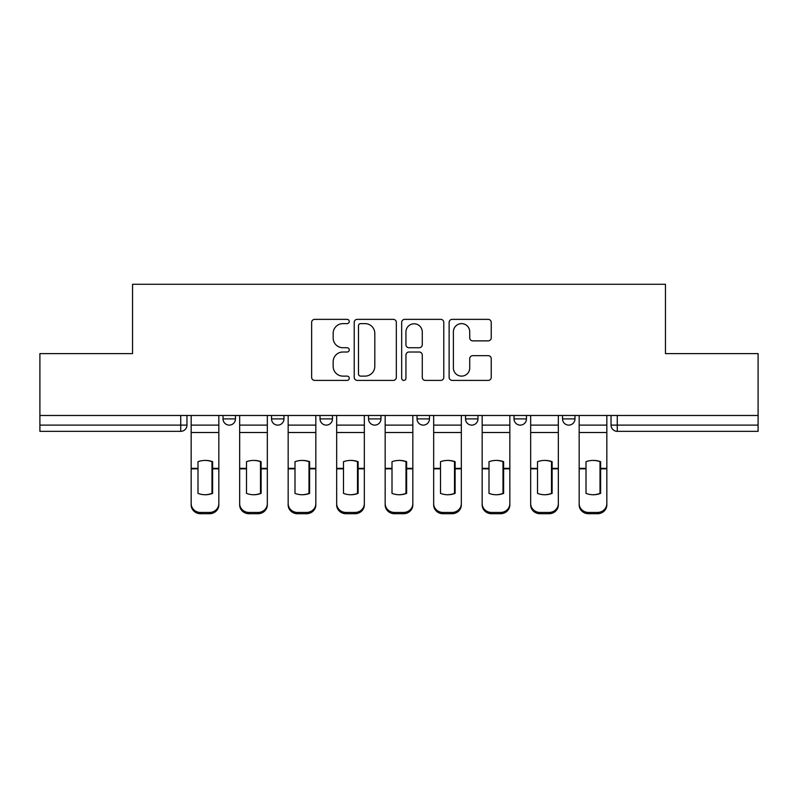 <?xml version="1.0" encoding="UTF-8"?>
<svg xmlns="http://www.w3.org/2000/svg" width="798" height="798" viewBox="0 0 798 798"><rect width="100%" height="100%" fill="white"/><g stroke="black" fill="none" stroke-linecap="round" stroke-linejoin="round"><path stroke-width="1.2" d="M349.255 321.494A2.135 2.135 0 0 0 347.12 319.36L314.691 319.36A3.052 3.052 0 0 0 311.639 322.412L311.639 377.344A3.052 3.052 0 0 0 314.691 380.397L347.12 380.397A2.135 2.135 0 0 0 349.255 378.262A2.135 2.135 0 0 0 347.12 376.117L342.921 376.117A9.766 9.766 0 0 1 333.155 366.352L333.155 361.783A9.766 9.766 0 0 1 342.921 352.008L347.12 352.008A2.135 2.135 0 0 0 349.255 349.873A2.135 2.135 0 0 0 347.12 347.738L342.921 347.738A9.766 9.766 0 0 1 333.155 337.973L333.155 333.394A9.766 9.766 0 0 1 342.921 323.629L347.12 323.629A2.135 2.135 0 0 0 349.255 321.494M514.032 415.479L514.032 418.9L526.471 418.9A6.214 6.214 0 0 1 520.256 425.115A6.214 6.214 0 0 1 514.032 418.9L514.032 415.479M465.533 415.479L465.533 418.9L477.972 418.9A6.214 6.214 0 0 1 471.758 425.115A6.214 6.214 0 0 1 465.533 418.9L465.533 415.479M368.526 415.479L368.526 418.9L380.965 418.9A6.214 6.214 0 0 1 374.751 425.115A6.214 6.214 0 0 1 368.526 418.9L368.526 415.479M488.186 340.876A3.052 3.052 0 0 0 491.239 337.823L491.239 322.412A3.052 3.052 0 0 0 488.186 319.36L452.177 319.36A3.052 3.052 0 0 0 449.124 322.412L449.124 377.344A3.052 3.052 0 0 0 452.177 380.397L488.186 380.397A3.052 3.052 0 0 0 491.239 377.344L491.239 358.731A3.052 3.052 0 0 0 488.186 355.679L472.775 355.679A3.052 3.052 0 0 0 469.723 358.731L469.723 367.958A8.16 8.16 0 0 1 461.563 376.117A8.16 8.16 0 0 1 453.394 367.958L453.394 331.798A8.16 8.16 0 0 1 461.563 323.629A8.16 8.16 0 0 1 469.723 331.798L469.723 337.823A3.052 3.052 0 0 0 472.775 340.876L488.186 340.876M39.9 415.479L39.9 353.604L132.548 353.604L132.548 284.278L665.452 284.278L665.452 353.604L758.1 353.604L758.1 415.479L39.9 415.479L39.9 425.115L186.961 425.115L186.961 415.479L186.961 425.115A6.214 6.214 0 0 1 180.737 431.339L39.9 431.339L39.9 425.115M396.327 322.412A3.052 3.052 0 0 0 393.274 319.36L357.265 319.36A3.052 3.052 0 0 0 354.212 322.412L354.212 377.344A3.052 3.052 0 0 0 357.265 380.397L393.274 380.397A3.052 3.052 0 0 0 396.327 377.344L396.327 322.412M404.726 319.36L440.735 319.36A3.052 3.052 0 0 1 443.788 322.412L443.788 377.344A3.052 3.052 0 0 1 440.735 380.397L425.324 380.397A3.052 3.052 0 0 1 422.272 377.344L422.272 355.06A3.052 3.052 0 0 0 419.219 352.008L408.995 352.008A3.052 3.052 0 0 0 405.943 355.06L405.943 378.262A2.135 2.135 0 0 1 403.808 380.397A2.135 2.135 0 0 1 401.673 378.262L401.673 322.412A3.052 3.052 0 0 1 404.726 319.36M611.039 415.479L611.039 425.115L758.1 425.115L758.1 431.339L617.263 431.339A6.214 6.214 0 0 1 611.039 425.115L611.039 415.479M758.1 415.479L758.1 425.115M574.979 415.479L574.979 418.9A6.214 6.214 0 0 1 568.755 425.115A6.214 6.214 0 0 1 562.54 418.9L574.979 418.9L574.979 415.479M562.54 415.479L562.54 418.9M526.471 415.479L526.471 418.9L526.471 415.479M477.972 418.9L477.972 415.479L477.972 418.9A6.214 6.214 0 0 1 471.758 425.115M429.474 415.479L429.474 418.9A6.214 6.214 0 0 1 423.249 425.115A6.214 6.214 0 0 1 417.035 418.9A6.214 6.214 0 0 0 423.249 425.115A6.214 6.214 0 0 0 429.474 418.9L429.474 415.479M417.035 415.479L417.035 418.9L429.474 418.9M380.965 415.479L380.965 418.9M332.467 415.479L332.467 418.9A6.214 6.214 0 0 1 326.242 425.115A6.214 6.214 0 0 1 320.028 418.9A6.214 6.214 0 0 0 326.242 425.115A6.214 6.214 0 0 0 332.467 418.9L320.028 418.9L320.028 415.479M271.529 415.479L271.529 418.9L283.968 418.9L283.968 415.479L283.968 418.9A6.214 6.214 0 0 1 277.744 425.115A6.214 6.214 0 0 1 271.529 418.9A6.214 6.214 0 0 0 277.744 425.115M223.021 415.479L223.021 418.9L235.46 418.9L235.46 415.479L235.46 418.9A6.214 6.214 0 0 1 229.245 425.115A6.214 6.214 0 0 1 223.021 418.9A6.214 6.214 0 0 0 229.245 425.115M360.626 323.629A2.135 2.135 0 0 0 358.492 325.764L358.492 373.983A2.135 2.135 0 0 0 360.626 376.117L365.045 376.117A9.766 9.766 0 0 0 374.811 366.352L374.811 333.394A9.766 9.766 0 0 0 365.045 323.629L360.626 323.629M422.272 331.948A8.16 8.16 0 0 0 414.102 323.789A8.16 8.16 0 0 0 405.943 331.948L405.943 344.686A3.052 3.052 0 0 0 408.995 347.738L419.219 347.738A3.052 3.052 0 0 0 422.272 344.686L422.272 331.948M211.989 493.613L211.989 461.463M204.996 460.416A19.272 16.957 180 0 1 211.989 461.683M191.161 470.122L191.161 503.598A9.327 8.848 0 0 0 200.488 512.446L209.505 512.446A9.327 8.848 0 0 0 218.832 503.598L218.832 504.885A9.327 8.848 180 0 1 209.505 513.722L209.505 512.446M204.996 494.75A19.272 18.284 180 0 0 211.989 493.383M212.607 468.845L212.607 461.683A19.272 16.957 180 0 0 205.305 460.416A19.272 16.957 180 0 0 197.994 461.683L197.994 493.383A19.272 18.284 180 0 0 212.607 493.383L212.607 468.845L218.832 468.845L218.832 504.885M218.832 415.479L218.832 468.845M191.161 415.479L191.161 504.885A9.327 8.848 180 0 0 200.488 513.722L209.505 513.722M260.487 493.613L260.487 461.463M253.495 460.416A19.272 16.957 180 0 1 260.487 461.683M239.659 470.122L239.659 503.598A9.327 8.848 0 0 0 248.986 512.446L258.003 512.446A9.327 8.848 0 0 0 267.33 503.598L267.33 504.885A9.327 8.848 180 0 1 258.003 513.722L258.003 512.446M253.495 494.75A19.272 18.284 180 0 0 260.487 493.383M308.996 493.613L308.996 461.463M301.993 460.416A19.272 16.957 180 0 1 308.996 461.683M288.158 470.122L288.158 503.598A9.327 8.848 0 0 0 297.484 512.446L306.502 512.446A9.327 8.848 0 0 0 315.828 503.598L315.828 504.885A9.327 8.848 180 0 1 306.502 513.722L306.502 512.446M301.993 494.75A19.272 18.284 180 0 0 308.996 493.383M261.116 468.845L261.116 461.683A19.272 16.957 180 0 0 253.804 460.416A19.272 16.957 180 0 0 246.502 461.683L246.502 493.383A19.272 18.284 180 0 0 261.116 493.383L261.116 468.845L267.33 468.845L267.33 504.885M267.33 415.479L267.33 468.845M239.659 415.479L239.659 504.885A9.327 8.848 180 0 0 248.986 513.722L258.003 513.722M309.614 468.845L309.614 461.683A19.272 16.957 180 0 0 302.302 460.416A19.272 16.957 180 0 0 295.001 461.683L295.001 493.383A19.272 18.284 180 0 0 309.614 493.383L309.614 468.845L315.828 468.845L315.828 504.885M315.828 415.479L315.828 468.845M288.158 415.479L288.158 504.885A9.327 8.848 180 0 0 297.484 513.722L306.502 513.722M357.494 493.613L357.494 461.463M350.502 460.416A19.272 16.957 180 0 1 357.494 461.683M336.666 470.122L336.666 503.598A9.327 8.848 0 0 0 345.993 512.446L355.01 512.446A9.327 8.848 0 0 0 364.337 503.598L364.337 504.885A9.327 8.848 180 0 1 355.01 513.722L355.01 512.446M350.502 494.75A19.272 18.284 180 0 0 357.494 493.383M405.992 493.613L405.992 461.463M399 460.416A19.272 16.957 180 0 1 405.992 461.683M385.165 470.122L385.165 503.598A9.327 8.848 0 0 0 394.491 512.446L403.509 512.446A9.327 8.848 0 0 0 412.835 503.598L412.835 504.885A9.327 8.848 180 0 1 403.509 513.722L403.509 512.446M399 494.75A19.272 18.284 180 0 0 405.992 493.383M454.501 493.613L454.501 461.463M447.498 460.416A19.272 16.957 180 0 1 454.501 461.683M433.663 470.122L433.663 503.598A9.327 8.848 0 0 0 442.99 512.446L452.007 512.446A9.327 8.848 0 0 0 461.334 503.598L461.334 504.885A9.327 8.848 180 0 1 452.007 513.722L452.007 512.446M447.498 494.75A19.272 18.284 180 0 0 454.501 493.383M358.112 468.845L358.112 461.683A19.272 16.957 180 0 0 350.811 460.416A19.272 16.957 180 0 0 343.499 461.683L343.499 493.383A19.272 18.284 180 0 0 358.112 493.383L358.112 468.845L364.337 468.845L364.337 504.885M364.337 415.479L364.337 468.845M336.666 415.479L336.666 504.885A9.327 8.848 180 0 0 345.993 513.722L355.01 513.722M406.621 468.845L406.621 461.683A19.272 16.957 180 0 0 399.309 460.416A19.272 16.957 180 0 0 392.008 461.683L392.008 493.383A19.272 18.284 180 0 0 406.621 493.383L406.621 468.845L412.835 468.845L412.835 504.885M412.835 415.479L412.835 468.845M385.165 415.479L385.165 504.885A9.327 8.848 180 0 0 394.491 513.722L403.509 513.722M455.119 468.845L455.119 461.683A19.272 16.957 180 0 0 447.818 460.416A19.272 16.957 180 0 0 440.506 461.683L440.506 493.383A19.272 18.284 180 0 0 455.119 493.383L455.119 468.845L461.334 468.845L461.334 504.885M461.334 415.479L461.334 468.845M433.663 415.479L433.663 504.885A9.327 8.848 180 0 0 442.99 513.722L452.007 513.722M502.999 493.613L502.999 461.463M496.007 460.416A19.272 16.957 180 0 1 502.999 461.683M482.172 470.122L482.172 503.598A9.327 8.848 0 0 0 491.498 512.446L500.516 512.446A9.327 8.848 0 0 0 509.842 503.598L509.842 504.885A9.327 8.848 180 0 1 500.516 513.722L500.516 512.446M496.007 494.75A19.272 18.284 180 0 0 502.999 493.383M503.618 468.845L503.618 461.683A19.272 16.957 180 0 0 496.316 460.416A19.272 16.957 180 0 0 489.004 461.683L489.004 493.383A19.272 18.284 180 0 0 503.618 493.383L503.618 468.845L509.842 468.845L509.842 504.885M509.842 415.479L509.842 468.845M482.172 415.479L482.172 504.885A9.327 8.848 180 0 0 491.498 513.722L500.516 513.722M551.498 493.613L551.498 461.463M544.505 460.416A19.272 16.957 180 0 1 551.498 461.683M530.67 470.122L530.67 503.598A9.327 8.848 0 0 0 539.997 512.446L549.014 512.446A9.327 8.848 0 0 0 558.341 503.598L558.341 504.885A9.327 8.848 180 0 1 549.014 513.722L549.014 512.446M544.505 494.75A19.272 18.284 180 0 0 551.498 493.383M552.126 468.845L552.126 461.683A19.272 16.957 180 0 0 544.815 460.416A19.272 16.957 180 0 0 537.513 461.683L537.513 493.383A19.272 18.284 180 0 0 552.126 493.383L552.126 468.845L558.341 468.845L558.341 504.885M558.341 415.479L558.341 468.845M530.67 415.479L530.67 504.885A9.327 8.848 180 0 0 539.997 513.722L549.014 513.722M600.006 493.613L600.006 461.463M593.004 460.416A19.272 16.957 180 0 1 600.006 461.683M579.168 470.122L579.168 503.598A9.327 8.848 0 0 0 588.495 512.446L597.512 512.446A9.327 8.848 0 0 0 606.839 503.598L606.839 504.885A9.327 8.848 180 0 1 597.512 513.722L597.512 512.446M593.004 494.75A19.272 18.284 180 0 0 600.006 493.383M600.625 468.845L600.625 461.683A19.272 16.957 180 0 0 593.323 460.416A19.272 16.957 180 0 0 586.011 461.683L586.011 493.383A19.272 18.284 180 0 0 600.625 493.383L600.625 468.845L606.839 468.845L606.839 504.885M606.839 415.479L606.839 468.845M579.168 415.479L579.168 504.885A9.327 8.848 180 0 0 588.495 513.722L597.512 513.722M180.737 415.479L180.737 431.339M617.263 415.479L617.263 431.339M212.607 470.122L211.989 470.122M212.607 466.431L211.989 466.431M212.607 468.346L218.832 468.346M191.161 468.346L197.994 468.346M191.161 432.506L218.832 432.506M191.161 468.845L197.994 468.845M191.161 425.115L218.832 425.115M200.488 512.446L200.488 513.722M261.116 470.122L260.487 470.122M261.116 466.431L260.487 466.431M309.614 470.122L308.996 470.122M309.614 466.431L308.996 466.431M261.116 468.346L267.33 468.346M239.659 468.346L246.502 468.346M239.659 432.506L267.33 432.506M239.659 468.845L246.502 468.845M239.659 425.115L267.33 425.115M248.986 512.446L248.986 513.722M309.614 468.346L315.828 468.346M288.158 468.346L295.001 468.346M288.158 432.506L315.828 432.506M288.158 468.845L295.001 468.845M288.158 425.115L315.828 425.115M297.484 512.446L297.484 513.722M358.112 470.122L357.494 470.122M358.112 466.431L357.494 466.431M406.621 470.122L405.992 470.122M406.621 466.431L405.992 466.431M455.119 470.122L454.501 470.122M455.119 466.431L454.501 466.431M358.112 468.346L364.337 468.346M336.666 468.346L343.499 468.346M336.666 432.506L364.337 432.506M336.666 468.845L343.499 468.845M336.666 425.115L364.337 425.115M345.993 512.446L345.993 513.722M406.621 468.346L412.835 468.346M385.165 468.346L392.008 468.346M385.165 432.506L412.835 432.506M385.165 468.845L392.008 468.845M385.165 425.115L412.835 425.115M394.491 512.446L394.491 513.722M455.119 468.346L461.334 468.346M433.663 468.346L440.506 468.346M433.663 432.506L461.334 432.506M433.663 468.845L440.506 468.845M433.663 425.115L461.334 425.115M442.99 512.446L442.99 513.722M503.618 470.122L502.999 470.122M503.618 466.431L502.999 466.431M503.618 468.346L509.842 468.346M482.172 468.346L489.004 468.346M482.172 432.506L509.842 432.506M482.172 468.845L489.004 468.845M482.172 425.115L509.842 425.115M491.498 512.446L491.498 513.722M552.126 470.122L551.498 470.122M552.126 466.431L551.498 466.431M552.126 468.346L558.341 468.346M530.67 468.346L537.513 468.346M530.67 432.506L558.341 432.506M530.67 468.845L537.513 468.845M530.67 425.115L558.341 425.115M539.997 512.446L539.997 513.722M600.625 470.122L600.006 470.122M600.625 466.431L600.006 466.431M600.625 468.346L606.839 468.346M579.168 468.346L586.011 468.346M579.168 432.506L606.839 432.506M579.168 468.845L586.011 468.845M579.168 425.115L606.839 425.115M588.495 512.446L588.495 513.722"/></g></svg>
